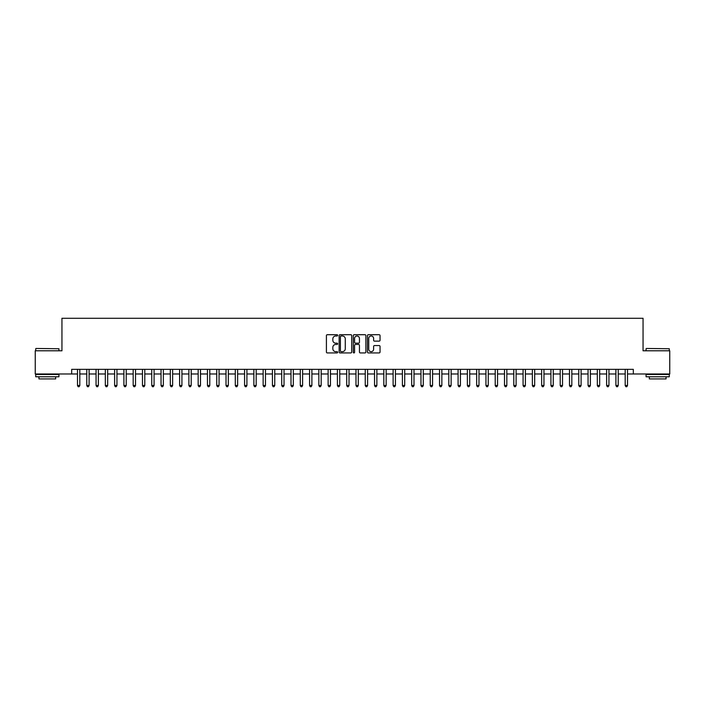 <?xml version="1.0" encoding="UTF-8"?>
<svg xmlns="http://www.w3.org/2000/svg" width="705" height="705" viewBox="0 0 705 705"><rect width="100%" height="100%" fill="white"/><g stroke="black" fill="none" stroke-linecap="round" stroke-linejoin="round"><path stroke-width="1.06" d="M337.651 335.342A0.634 0.634 0 0 0 337.008 334.708L327.332 334.708A0.908 0.908 0 0 0 326.415 335.615L326.415 352.024A0.908 0.908 0 0 0 327.332 352.932L337.008 352.932A0.634 0.634 0 0 0 337.651 352.297A0.634 0.634 0 0 0 337.008 351.654L335.756 351.654A2.917 2.917 0 0 1 332.839 348.737L332.839 347.371A2.917 2.917 0 0 1 335.756 344.454L337.008 344.454A0.634 0.634 0 0 0 337.651 343.82A0.634 0.634 0 0 0 337.008 343.185L335.756 343.185A2.917 2.917 0 0 1 332.839 340.268L332.839 338.902A2.917 2.917 0 0 1 335.756 335.985L337.008 335.985A0.634 0.634 0 0 0 337.651 335.342M379.131 341.132A0.908 0.908 0 0 0 380.039 340.224L380.039 335.615A0.908 0.908 0 0 0 379.131 334.708L368.38 334.708A0.908 0.908 0 0 0 367.464 335.615L367.464 352.024A0.908 0.908 0 0 0 368.38 352.932L379.131 352.932A0.908 0.908 0 0 0 380.039 352.024L380.039 346.463A0.908 0.908 0 0 0 379.131 345.556L374.531 345.556A0.908 0.908 0 0 0 373.615 346.463L373.615 349.222A2.441 2.441 0 0 1 371.183 351.654A2.441 2.441 0 0 1 368.741 349.222L368.741 338.418A2.441 2.441 0 0 1 371.183 335.985A2.441 2.441 0 0 1 373.615 338.418L373.615 340.224A0.908 0.908 0 0 0 374.531 341.132L379.131 341.132M71.69 373.994L35.25 373.994L35.25 350.782L61.943 350.782L61.943 318.29L643.057 318.29L643.057 350.782L669.75 350.782L669.75 373.994L633.31 373.994L633.31 369.349L71.69 369.349L71.69 373.994L77.488 373.994M351.707 335.615A0.908 0.908 0 0 0 350.79 334.708L340.039 334.708A0.908 0.908 0 0 0 339.131 335.615L339.131 352.024A0.908 0.908 0 0 0 340.039 352.932L350.79 352.932A0.908 0.908 0 0 0 351.707 352.024L351.707 335.615M354.21 334.708L364.961 334.708A0.908 0.908 0 0 1 365.869 335.615L365.869 352.024A0.908 0.908 0 0 1 364.961 352.932L360.361 352.932A0.908 0.908 0 0 1 359.444 352.024L359.444 345.371A0.908 0.908 0 0 0 358.537 344.454L355.487 344.454A0.908 0.908 0 0 0 354.571 345.371L354.571 352.297A0.634 0.634 0 0 1 353.936 352.932A0.634 0.634 0 0 1 353.293 352.297L353.293 335.615A0.908 0.908 0 0 1 354.21 334.708M79.806 373.994L86.768 373.994M89.094 373.994L96.056 373.994M98.374 373.994L105.336 373.994M107.662 373.994L114.624 373.994M116.942 373.994L123.904 373.994M126.221 373.994L133.183 373.994M135.51 373.994L142.472 373.994M144.789 373.994L151.751 373.994M154.078 373.994L161.04 373.994M163.357 373.994L170.319 373.994M172.637 373.994L179.599 373.994M181.925 373.994L188.887 373.994M191.205 373.994L198.167 373.994M200.493 373.994L207.455 373.994M209.773 373.994L216.735 373.994M219.052 373.994L226.014 373.994M228.341 373.994L235.303 373.994M237.62 373.994L244.582 373.994M246.909 373.994L253.87 373.994M256.188 373.994L263.15 373.994M265.468 373.994L272.43 373.994M274.756 373.994L281.718 373.994M284.036 373.994L290.998 373.994M293.324 373.994L300.286 373.994M302.604 373.994L309.565 373.994M311.883 373.994L318.845 373.994M321.172 373.994L328.133 373.994M330.451 373.994L337.413 373.994M339.739 373.994L346.701 373.994M349.019 373.994L355.981 373.994M358.299 373.994L365.26 373.994M367.587 373.994L374.549 373.994M376.867 373.994L383.828 373.994M386.155 373.994L393.117 373.994M395.435 373.994L402.396 373.994M404.714 373.994L411.676 373.994M414.002 373.994L420.964 373.994M423.282 373.994L430.244 373.994M432.57 373.994L439.532 373.994M441.85 373.994L448.812 373.994M451.13 373.994L458.091 373.994M460.418 373.994L467.38 373.994M469.697 373.994L476.659 373.994M478.986 373.994L485.948 373.994M488.265 373.994L495.227 373.994M497.545 373.994L504.507 373.994M506.833 373.994L513.795 373.994M516.113 373.994L523.075 373.994M525.401 373.994L532.363 373.994M534.681 373.994L541.643 373.994M543.96 373.994L550.922 373.994M553.249 373.994L560.211 373.994M562.528 373.994L569.49 373.994M571.817 373.994L578.779 373.994M581.096 373.994L588.058 373.994M590.376 373.994L597.338 373.994M599.664 373.994L606.626 373.994M608.944 373.994L615.906 373.994M618.232 373.994L625.194 373.994M627.512 373.994L633.31 373.994M341.044 335.985A0.634 0.634 0 0 0 340.4 336.62L340.4 351.019A0.634 0.634 0 0 0 341.044 351.654L342.366 351.654A2.917 2.917 0 0 0 345.283 348.737L345.283 338.902A2.917 2.917 0 0 0 342.366 335.985L341.044 335.985M359.444 338.47A2.441 2.441 0 0 0 357.012 336.029A2.441 2.441 0 0 0 354.571 338.47L354.571 342.269A0.908 0.908 0 0 0 355.487 343.185L358.537 343.185A0.908 0.908 0 0 0 359.444 342.269L359.444 338.47M79.806 369.349L79.806 385.503L77.488 385.503L77.488 369.349M79.806 385.503L79.11 386.71L78.184 386.71L77.488 385.503M35.99 348.464L58.92 348.737L35.99 348.464M47.314 376.778L35.717 376.778L35.717 374.452L58.92 374.452L58.92 376.778L47.314 376.778M55.669 376.778L55.669 378.911L38.96 378.911L38.96 376.778M646.353 348.464L669.283 348.737L646.353 348.464M657.686 376.778L646.08 376.778L646.08 374.452L669.283 374.452L669.283 376.778L657.686 376.778M666.04 376.778L666.04 378.911L649.331 378.911L649.331 376.778M89.094 369.349L89.094 385.503L86.768 385.503L86.768 369.349M89.094 385.503L88.398 386.71L87.464 386.71L86.768 385.503M98.374 369.349L98.374 385.503L96.056 385.503L96.056 369.349M98.374 385.503L97.678 386.71L96.752 386.71L96.056 385.503M107.662 369.349L107.662 385.503L105.336 385.503L105.336 369.349M107.662 385.503L106.966 386.71L106.032 386.71L105.336 385.503M116.942 369.349L116.942 385.503L114.624 385.503L114.624 369.349M116.942 385.503L116.246 386.71L115.32 386.71L114.624 385.503M126.221 369.349L126.221 385.503L123.904 385.503L123.904 369.349M126.221 385.503L125.525 386.71L124.6 386.71L123.904 385.503M135.51 369.349L135.51 385.503L133.183 385.503L133.183 369.349M135.51 385.503L134.814 386.71L133.879 386.71L133.183 385.503M144.789 369.349L144.789 385.503L142.472 385.503L142.472 369.349M144.789 385.503L144.093 386.71L143.168 386.71L142.472 385.503M154.078 369.349L154.078 385.503L151.751 385.503L151.751 369.349M154.078 385.503L153.382 386.71L152.447 386.71L151.751 385.503M163.357 369.349L163.357 385.503L161.04 385.503L161.04 369.349M163.357 385.503L162.661 386.71L161.736 386.71L161.04 385.503M172.637 369.349L172.637 385.503L170.319 385.503L170.319 369.349M172.637 385.503L171.941 386.71L171.015 386.71L170.319 385.503M181.925 369.349L181.925 385.503L179.599 385.503L179.599 369.349M181.925 385.503L181.229 386.71L180.295 386.71L179.599 385.503M191.205 369.349L191.205 385.503L188.887 385.503L188.887 369.349M191.205 385.503L190.509 386.71L189.583 386.71L188.887 385.503M200.493 369.349L200.493 385.503L198.167 385.503L198.167 369.349M200.493 385.503L199.797 386.71L198.863 386.71L198.167 385.503M209.773 369.349L209.773 385.503L207.455 385.503L207.455 369.349M209.773 385.503L209.077 386.71L208.151 386.71L207.455 385.503M219.052 369.349L219.052 385.503L216.735 385.503L216.735 369.349M219.052 385.503L218.356 386.71L217.431 386.71L216.735 385.503M228.341 369.349L228.341 385.503L226.014 385.503L226.014 369.349M228.341 385.503L227.644 386.71L226.71 386.71L226.014 385.503M237.62 369.349L237.62 385.503L235.303 385.503L235.303 369.349M237.62 385.503L236.924 386.71L235.999 386.71L235.303 385.503M246.909 369.349L246.909 385.503L244.582 385.503L244.582 369.349M246.909 385.503L246.212 386.71L245.278 386.71L244.582 385.503M256.188 369.349L256.188 385.503L253.87 385.503L253.87 369.349M256.188 385.503L255.492 386.71L254.567 386.71L253.87 385.503M265.468 369.349L265.468 385.503L263.15 385.503L263.15 369.349M265.468 385.503L264.772 386.71L263.846 386.71L263.15 385.503M274.756 369.349L274.756 385.503L272.43 385.503L272.43 369.349M274.756 385.503L274.06 386.71L273.126 386.71L272.43 385.503M284.036 369.349L284.036 385.503L281.718 385.503L281.718 369.349M284.036 385.503L283.339 386.71L282.414 386.71L281.718 385.503M293.324 369.349L293.324 385.503L290.998 385.503L290.998 369.349M293.324 385.503L292.628 386.71L291.694 386.71L290.998 385.503M302.604 369.349L302.604 385.503L300.286 385.503L300.286 369.349M302.604 385.503L301.907 386.71L300.982 386.71L300.286 385.503M311.883 369.349L311.883 385.503L309.565 385.503L309.565 369.349M311.883 385.503L311.187 386.71L310.262 386.71L309.565 385.503M321.172 369.349L321.172 385.503L318.845 385.503L318.845 369.349M321.172 385.503L320.475 386.71L319.541 386.71L318.845 385.503M330.451 369.349L330.451 385.503L328.133 385.503L328.133 369.349M330.451 385.503L329.755 386.71L328.83 386.71L328.133 385.503M339.739 369.349L339.739 385.503L337.413 385.503L337.413 369.349M339.739 385.503L339.043 386.71L338.109 386.71L337.413 385.503M349.019 369.349L349.019 385.503L346.701 385.503L346.701 369.349M349.019 385.503L348.323 386.71L347.398 386.71L346.701 385.503M358.299 369.349L358.299 385.503L355.981 385.503L355.981 369.349M358.299 385.503L357.602 386.71L356.677 386.71L355.981 385.503M367.587 369.349L367.587 385.503L365.26 385.503L365.26 369.349M367.587 385.503L366.891 386.71L365.957 386.71L365.26 385.503M376.867 369.349L376.867 385.503L374.549 385.503L374.549 369.349M376.867 385.503L376.17 386.71L375.245 386.71L374.549 385.503M386.155 369.349L386.155 385.503L383.828 385.503L383.828 369.349M386.155 385.503L385.459 386.71L384.525 386.71L383.828 385.503M395.435 369.349L395.435 385.503L393.117 385.503L393.117 369.349M395.435 385.503L394.738 386.71L393.813 386.71L393.117 385.503M404.714 369.349L404.714 385.503L402.396 385.503L402.396 369.349M404.714 385.503L404.018 386.71L403.093 386.71L402.396 385.503M414.002 369.349L414.002 385.503L411.676 385.503L411.676 369.349M414.002 385.503L413.306 386.71L412.372 386.71L411.676 385.503M423.282 369.349L423.282 385.503L420.964 385.503L420.964 369.349M423.282 385.503L422.586 386.71L421.661 386.71L420.964 385.503M432.57 369.349L432.57 385.503L430.244 385.503L430.244 369.349M432.57 385.503L431.874 386.71L430.94 386.71L430.244 385.503M441.85 369.349L441.85 385.503L439.532 385.503L439.532 369.349M441.85 385.503L441.154 386.71L440.228 386.71L439.532 385.503M451.13 369.349L451.13 385.503L448.812 385.503L448.812 369.349M451.13 385.503L450.433 386.71L449.508 386.71L448.812 385.503M460.418 369.349L460.418 385.503L458.091 385.503L458.091 369.349M460.418 385.503L459.722 386.71L458.788 386.71L458.091 385.503M469.697 369.349L469.697 385.503L467.38 385.503L467.38 369.349M469.697 385.503L469.001 386.71L468.076 386.71L467.38 385.503M478.986 369.349L478.986 385.503L476.659 385.503L476.659 369.349M478.986 385.503L478.29 386.71L477.355 386.71L476.659 385.503M488.265 369.349L488.265 385.503L485.948 385.503L485.948 369.349M488.265 385.503L487.569 386.71L486.644 386.71L485.948 385.503M497.545 369.349L497.545 385.503L495.227 385.503L495.227 369.349M497.545 385.503L496.849 386.71L495.923 386.71L495.227 385.503M506.833 369.349L506.833 385.503L504.507 385.503L504.507 369.349M506.833 385.503L506.137 386.71L505.203 386.71L504.507 385.503M516.113 369.349L516.113 385.503L513.795 385.503L513.795 369.349M516.113 385.503L515.417 386.71L514.491 386.71L513.795 385.503M525.401 369.349L525.401 385.503L523.075 385.503L523.075 369.349M525.401 385.503L524.705 386.71L523.771 386.71L523.075 385.503M534.681 369.349L534.681 385.503L532.363 385.503L532.363 369.349M534.681 385.503L533.985 386.71L533.059 386.71L532.363 385.503M543.96 369.349L543.96 385.503L541.643 385.503L541.643 369.349M543.96 385.503L543.264 386.71L542.339 386.71L541.643 385.503M553.249 369.349L553.249 385.503L550.922 385.503L550.922 369.349M553.249 385.503L552.553 386.71L551.618 386.71L550.922 385.503M562.528 369.349L562.528 385.503L560.211 385.503L560.211 369.349M562.528 385.503L561.832 386.71L560.907 386.71L560.211 385.503M571.817 369.349L571.817 385.503L569.49 385.503L569.49 369.349M571.817 385.503L571.12 386.71L570.186 386.71L569.49 385.503M581.096 369.349L581.096 385.503L578.779 385.503L578.779 369.349M581.096 385.503L580.4 386.71L579.475 386.71L578.779 385.503M590.376 369.349L590.376 385.503L588.058 385.503L588.058 369.349M590.376 385.503L589.68 386.71L588.754 386.71L588.058 385.503M599.664 369.349L599.664 385.503L597.338 385.503L597.338 369.349M599.664 385.503L598.968 386.71L598.034 386.71L597.338 385.503M608.944 369.349L608.944 385.503L606.626 385.503L606.626 369.349M608.944 385.503L608.248 386.71L607.322 386.71L606.626 385.503M618.232 369.349L618.232 385.503L615.906 385.503L615.906 369.349M618.232 385.503L617.536 386.71L616.602 386.71L615.906 385.503M627.512 369.349L627.512 385.503L625.194 385.503L625.194 369.349M627.512 385.503L626.815 386.71L625.89 386.71L625.194 385.503M35.717 350.782L35.717 348.737M41.005 374.452L41.005 373.994M53.633 374.452L53.633 373.994M58.92 350.782L58.92 348.737M646.08 350.782L646.08 348.737M651.367 374.452L651.367 373.994M663.995 374.452L663.995 373.994M669.283 350.782L669.283 348.737"/></g></svg>
